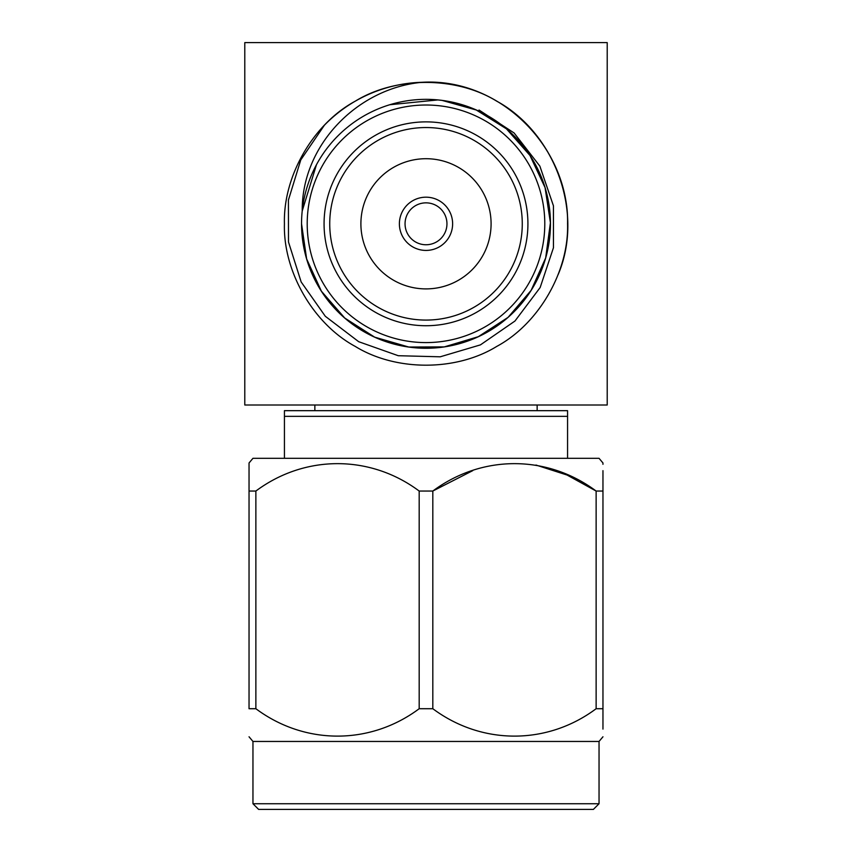 <?xml version="1.0" encoding="UTF-8"?>
<svg xmlns="http://www.w3.org/2000/svg" width="852" height="852" viewBox="0 0 852 852"><rect width="100%" height="100%" fill="white"/><g stroke="black" fill="none" stroke-linecap="round" stroke-linejoin="round"><path stroke-width="1.28" d="M244.79 42.6L244.79 405.009L607.21 405.009L607.21 42.6L244.79 42.6M567.57 416.34L284.43 416.34L284.43 410.675L567.57 410.675L567.57 458.312M284.43 458.312L284.43 416.34M479.016 110.014L514.118 132.987L539.859 166.119L553.438 205.79L553.449 247.74L540.157 287.529L514.949 321.044L480.432 344.879L440.207 356.807L398.257 355.71L358.703 341.705L325.315 316.284L301.161 281.969L288.487 241.979L288.423 200.05L300.767 159.931L324.378 125.244A141.57 141.57 0 0 1 422.081 82.293C499.826 77.639 569.008 147.236 567.57 223.81C568.966 271.458 538.752 323.792 496.78 346.402C456.214 371.44 395.786 371.44 355.22 346.402C313.248 323.792 283.034 271.458 284.43 223.81C283.034 176.151 313.248 123.828 355.22 101.207C395.786 76.169 456.214 76.169 496.78 101.207C538.752 123.828 568.966 176.151 567.57 223.81C568.966 271.458 538.752 323.792 496.78 346.402C456.214 371.44 395.786 371.44 355.22 346.402C313.248 323.792 283.034 271.458 284.43 223.81C283.034 176.151 313.248 123.828 355.22 101.207C395.786 76.169 456.214 76.169 496.78 101.207C538.752 123.828 568.966 176.151 567.57 223.81C568.966 271.458 538.752 323.792 496.78 346.402C456.214 371.44 395.786 371.44 355.22 346.402C313.248 323.792 283.034 271.458 284.43 223.81C283.034 176.151 313.248 123.828 355.22 101.207C395.786 76.169 456.214 76.169 496.78 101.207C538.752 123.828 568.966 176.151 567.57 223.81C568.966 271.458 538.752 323.792 496.78 346.402C456.214 371.44 395.786 371.44 355.22 346.402C313.248 323.792 283.034 271.458 284.43 223.81C283.034 176.151 313.248 123.828 355.22 101.207C395.786 76.169 456.214 76.169 496.78 101.207C555.515 133.391 584.312 213.341 558.124 274.632M301.544 223.81A124.456 124.456 0 0 1 488.228 116.021A124.456 124.456 0 0 1 488.228 331.588A124.456 124.456 0 0 1 301.544 223.81A124.456 124.456 0 0 1 488.228 116.021A124.456 124.456 0 0 1 488.228 331.588A124.456 124.456 0 0 1 301.544 223.81L306.635 258.933L321.406 291.224L344.73 318.02L374.646 337.158L408.768 347.03L444.275 346.902L478.302 336.7L508.09 317.349L531.147 290.33L545.685 257.922L550.413 222.713L545.067 187.6L529.965 155.458L506.439 128.844L476.321 110.025L442.124 100.408L437.885 99.929L389.833 104.721M316.465 164.713L302.226 210.934C301.629 145.234 357.339 88.214 422.081 82.293M324.069 223.81A101.931 101.931 0 0 0 476.96 312.077A101.931 101.931 0 0 0 476.96 135.532A101.931 101.931 0 0 0 324.069 223.81M360.897 223.81A65.103 65.103 0 0 0 458.546 280.18A65.103 65.103 0 0 0 458.546 167.429A65.103 65.103 0 0 0 360.897 223.81M329.735 223.81A96.265 96.265 0 0 0 474.138 307.178A96.265 96.265 0 0 0 474.138 140.442A96.265 96.265 0 0 0 329.735 223.81M537.143 410.675L537.143 405.009M252.959 803.734L258.614 809.4L593.386 809.4L599.041 803.734L252.959 803.734L252.959 741.453L249.04 736.788M599.041 803.734L599.041 741.453L252.959 741.453M249.04 470.655L249.04 491.05C249.04 454.521 249.04 454.521 249.04 491.05L249.04 708.715C249.04 745.244 249.04 745.244 249.04 708.715C249.04 745.244 249.04 745.244 249.04 708.715L255.866 708.715C305.027 745.362 370.407 745.127 419.184 708.715L432.816 708.715C481.987 745.362 547.367 745.127 596.134 708.715L602.96 708.715L602.96 729.099M602.96 708.715C602.96 745.244 602.96 745.244 602.96 708.715L602.96 470.655M419.184 708.715L419.184 491.05L432.816 491.05L432.816 708.715M419.184 491.05C370.407 454.638 305.027 454.404 255.866 491.05L255.866 708.715M249.04 491.05L255.866 491.05M602.96 464.308L602.96 462.977L599.041 458.312L252.959 458.312L249.04 462.977L249.04 470.634M535.961 465.043L567.049 475.033L596.134 491.05C547.367 454.638 481.987 454.404 432.816 491.05L472.711 470.666M602.96 491.05C602.96 454.521 602.96 454.521 602.96 491.05L596.134 491.05L596.134 708.715M399.386 223.81A26.614 26.614 0 0 0 439.312 246.856A26.614 26.614 0 0 0 439.312 200.752A26.614 26.614 0 0 0 399.386 223.81M405.051 223.81A20.949 20.949 0 0 0 436.48 241.947A20.949 20.949 0 0 0 436.48 205.662A20.949 20.949 0 0 0 405.051 223.81M307.21 223.81A118.79 118.79 0 0 0 485.395 326.678A118.79 118.79 0 0 0 485.395 120.931A118.79 118.79 0 0 0 307.21 223.81M314.857 410.675L314.857 405.009M599.041 741.453L602.96 736.788"/></g></svg>
